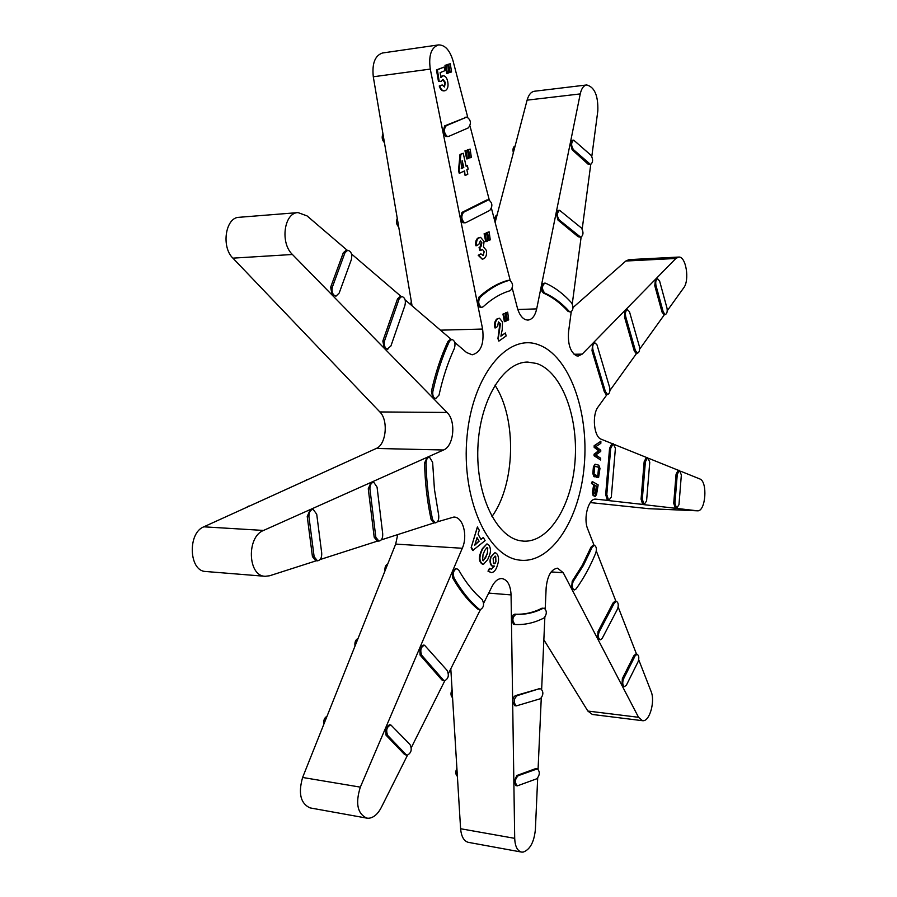 <?xml version="1.0" encoding="UTF-8"?>
<svg xmlns="http://www.w3.org/2000/svg" width="897" height="897" viewBox="0 0 897 897"><rect width="100%" height="100%" fill="white"/><g stroke="black" fill="none" stroke-linecap="round" stroke-linejoin="round"><path stroke-width="1.35" d="M623.18 686.429L621.969 685.465L622.35 678.637L633.843 655.774L635.738 654.081L637.027 654.216L635.087 655.898L623.606 678.771C622.215 682.662 622.529 685.263 624.536 686.586L626.386 685.185L638.148 661.605C639.303 657.804 638.933 655.337 637.027 654.216M516.111 785.615L513.869 781.814L516.896 775.479L535.173 768.807L537.37 768.864L518.219 775.681C514.788 779.269 514.497 782.655 517.356 785.85L536.843 778.753C539.916 774.974 540.095 771.678 537.37 768.864M405.836 754.882L404.368 754.31L386.035 735.192L385.654 727.837L462.28 548.269C468.032 535.801 463.065 516.975 453.893 517.042L437.366 521.852M406.005 754.556L407.462 755.128C411.387 752.796 412.228 749.242 409.974 744.465L390.845 724.944C386.775 726.637 385.721 730.136 387.683 735.428L406.005 754.556L404.368 754.31M317.448 560.838C320.521 560.266 321.945 557.642 321.698 552.956L316.719 514.228L313.165 509.361C310.34 509.821 308.927 512.221 308.927 516.571L314.129 556.723L317.448 560.838L315.699 560.703L312.436 556.6L307.234 516.481L310.284 509.552L443.51 450.002C453.904 446.112 456.27 420.973 447.054 412.452L432.847 397.92L431.423 391.339C435.482 372.973 440.999 356.311 447.984 341.365L450.395 339.391L451.808 339.369L449.442 341.331C442.456 356.288 436.951 372.961 432.892 391.339C432.388 395.129 433.24 397.584 435.437 398.705L439.003 395.173C442.782 377.962 447.917 362.332 454.431 348.283C455.687 343.529 454.824 340.557 451.808 339.369M336.072 296.1L332.159 295.079L330.645 287.275L343.304 252.775L346.107 250.353L347.744 250.252L344.986 252.674L332.339 287.197C331.486 291.435 332.428 294.362 335.175 295.965L336.072 296.1L339.189 293.027L351.332 259.682C352.476 254.49 351.276 251.351 347.744 250.252M448.152 136.546L445.641 136.479L442.983 132.173L444.643 125.883L466.832 117.07L446.269 125.703C443.578 129.235 443.836 132.778 447.054 136.322L448.848 136.322L468.38 127.867C471.486 123.483 470.97 119.884 466.832 117.07M590.54 164.499L587.916 164.028L572.118 149.743L570.357 142.791L572.196 140.291L573.721 140.145C571.064 142.421 570.963 145.583 573.43 149.62L590.54 164.499C593.052 162.525 593.242 159.487 591.112 155.394L573.721 140.145M663.937 314.589L662.008 312.055L654.776 285.683L655.472 279.303L657.669 278.844C655.864 279.685 655.315 281.95 656.021 285.638L663.242 312.01L665.226 314.555C666.931 313.86 667.525 311.741 667.009 308.198L659.62 281.064L657.669 278.844M600.295 639.808L597.57 638.619L598.041 631.488L613.055 602.941L615.017 601.181L616.317 601.293L614.31 603.042L599.308 631.6C597.761 635.637 598.086 638.372 600.295 639.808L602.1 638.563L617.629 608.816C618.773 604.914 618.336 602.414 616.317 601.293M514.934 705.704L512.68 701.701C512.86 698.258 513.914 696.195 515.82 695.511L539.478 688.683L517.154 695.668C513.555 699.099 513.275 702.508 516.324 705.883L540.499 698.696C543.526 694.895 543.627 691.609 540.79 688.84M443.174 680.498L441.873 679.937L420.054 655.034L419.774 647.914L423.16 645.089L424.561 645.235C420.884 646.782 419.919 650.112 421.668 655.202L443.477 680.128L444.766 680.688C448.522 678.558 449.285 675.127 447.054 670.362L424.561 645.235M378.882 541.093L377.121 540.969L374.184 537.191L368.263 488.764L371.078 482.384L373.735 482.205C371.257 482.62 369.979 484.829 369.923 488.831L375.832 537.292L378.882 541.093C381.718 540.487 382.985 537.931 382.671 533.423L377.065 487.138L373.735 482.205M387.84 349.247L384.286 348.316L382.84 341.051L397.55 298.791L400.197 296.526L401.8 296.459L399.199 298.723L384.488 341.017C383.781 345.065 384.678 347.778 387.156 349.146L390.913 345.995L404.895 305.541C406.061 300.607 405.018 297.58 401.8 296.459M465.263 222.815L462.998 222.748L460.419 218.7L461.933 212.432L486.6 200.053L488.585 199.84L463.536 212.309C461.013 216.042 461.305 219.485 464.388 222.658L466.227 222.456L489.807 210.391C492.89 206.153 492.475 202.644 488.585 199.84M580.774 237.268L578.184 236.752L558.012 220.113L556.106 213.127L558.125 210.447L559.65 210.335C556.779 212.78 556.667 216.009 559.313 220.023L580.774 237.268C583.42 235.317 583.678 232.267 581.559 228.118L559.65 210.335M637.453 353.16L635.726 353.104L634.112 350.503L624.514 316.955L625.22 310.216L627.53 309.723C625.545 310.642 624.962 313.042 625.781 316.921L635.368 350.48L637.453 353.16C639.247 352.476 639.909 350.312 639.426 346.679L629.515 311.808L627.53 309.723M574.338 589.979L571.568 588.712L572.208 581.178L582.299 565.323L590.988 547.17L593.063 545.208L594.251 545.275L592.121 547.237L583.442 565.402L573.351 581.256C571.557 585.349 571.86 588.253 574.271 589.979L576.009 588.993C583.611 578.543 590.226 566.489 595.832 552.832C596.886 548.852 596.359 546.34 594.251 545.275M515.136 624.503L513.734 624.379L511.458 620.175L512.972 615.151L514.822 614.153C524.14 614.68 533.233 612.685 542.068 608.166L543.234 608.267C534.399 612.786 525.317 614.781 515.999 614.266C512.165 617.405 511.873 620.814 515.136 624.503L515.192 624.514C525.115 624.974 534.758 622.765 544.131 617.887C547.024 613.985 547.013 610.722 544.087 608.088M480.209 609.657L477.731 609.074C468.492 601.338 460.127 590.944 452.637 577.915L452.525 571.176L455.564 568.586L456.808 568.676C453.546 570.021 452.626 573.138 454.084 578.027C461.563 591.067 469.927 601.45 479.155 609.198L480.209 609.657C483.842 607.605 484.503 604.242 482.194 599.566C473.549 592.222 465.734 582.411 458.748 570.133L456.808 568.676M435.337 522.884L433.711 522.783L431.109 519.475C427.196 501.468 425.021 482.642 424.595 462.987L427.185 457.302L429.495 457.134C427.376 457.481 426.232 459.443 426.064 463.031C426.49 482.687 428.665 501.535 432.567 519.554L435.337 522.884C438.005 522.211 439.126 519.655 438.689 515.237L434.44 489.347L432.623 462.303L429.495 457.134M435.953 398.773L432.847 397.92L292.422 254.49C279.931 242.93 284.091 212.589 298.051 212.6L307.088 215.919L347.217 250.285M481.88 307.323L483.191 306.729C491.937 298.69 500.997 293.319 510.382 290.639C513.533 286.636 513.252 283.183 509.563 280.301L509.204 280.357C499.214 283.116 489.549 288.744 480.198 297.243C477.955 301.179 478.292 304.498 481.207 307.211L479.973 307.256L477.462 303.433L478.763 297.299C488.114 288.812 497.779 283.183 507.78 280.425L508.498 280.391M570.593 312.055L568.081 311.416C560.513 303.085 552.305 296.974 543.47 293.072L541.9 291.301L541.328 286.02L542.416 283.699L544.928 283.082C541.799 285.807 541.698 289.114 544.647 293.027C553.471 296.929 561.679 303.04 569.236 311.382L570.593 312.055C573.318 310.205 573.688 307.166 571.669 302.928C563.675 294.014 554.996 287.455 545.623 283.228L544.928 283.082M607.572 394.467C609.444 393.839 610.195 391.675 609.803 387.997L596.953 344.751L594.98 342.934C592.749 344 592.143 346.59 593.164 350.693L605.363 391.496L607.572 394.467L606.002 394.4L604.23 391.496L592.02 350.705L592.659 343.45L582.175 354.136L578.161 356.064L576.423 355.773C570.369 352.106 567.734 344.19 568.541 332.013L571.21 311.898M676.787 508.341L675.284 508.263L673.725 503.228L676.058 474.311L678.121 470.252L679.433 470.297L677.269 474.345L674.948 503.284L676.618 508.319L678.973 504.675L681.35 474.95L679.433 470.297M680.644 471.217L699.705 478.897C707.935 481.386 705.771 511.94 697.406 510.808L642.734 504.518L641.075 499.147L644.147 461.787L646.345 457.459L647.69 457.492L645.38 461.82L642.308 499.192L644.08 504.574L646.58 500.952L649.764 462.202L647.69 457.492M644.27 504.596L607.415 500.459L605.677 494.55L609.568 448.388L611.922 443.611L613.156 443.634L610.7 448.41L606.798 494.595L608.671 500.504L611.306 497.073L615.409 448.22L613.156 443.634M600.149 283.654L602.885 281.243M513.342 152.804C512.557 149.093 513.151 146.816 515.125 145.964M245.33 507.949L248.727 506.155M323.806 724.305C323.335 720.392 324.4 717.712 327.001 716.288M495.29 221.884C494.482 218.184 495.099 215.852 497.117 214.865M303.758 481.397L306.864 479.738M354.988 646.075C354.55 642.241 355.56 639.696 358.026 638.451M357.869 456.808L361.065 455.351M384.992 570.873C384.667 567.319 385.598 564.987 387.784 563.877M454.734 342.396L466.552 352.521L472.192 354.797C480.826 352.443 484.29 343.865 482.608 329.042L430.28 69.091C428.441 55.513 431.188 47.451 438.543 44.906C444.957 44.884 449.767 50.131 452.985 60.66L467.718 117.193M512.277 288.318L517.345 307.828C519.139 314.197 521.897 318.155 525.62 319.713L527.862 320.094C532.134 319.635 535.072 315.89 536.686 308.882L580.247 93.916C581.458 88.489 583.622 85.495 586.728 84.957C594.576 87.076 598.277 95.71 597.828 110.88L591.807 156.414M543.851 639.763L587.849 711.052L592.368 714.461L642.51 720.695L638.541 717.297L563.26 572.768L557.586 568.182C551.251 569.102 547.439 575.65 546.15 587.827L545.23 608.715M638.709 659.721L651.087 691.452C655.303 701.084 649.753 721.323 642.958 720.717L642.51 720.695M450.799 668.803L460.598 828.738C461.327 836.609 463.906 841.139 468.335 842.35L521.516 852.072C517.322 850.894 515.046 846.32 514.699 838.347L511.066 594.902C510.539 585.147 507.511 579.697 501.961 578.554C498.171 578.453 494.886 581.054 492.083 586.358L483.651 603.199M537.684 778.091L535.374 829.658C534.051 842.283 529.948 849.762 523.074 852.116L521.516 852.072M397.719 534.601L395.678 544.087L302.614 777.464C298.096 793.397 300.573 803.533 310.037 807.894L366.839 818.131C357.421 813.736 355.257 803.398 360.336 787.129L385.654 727.837L389.421 724.754M407.53 755.128L381.236 807.592C377.828 814.084 373.701 817.638 368.858 818.243L366.839 818.131M298.051 212.6L239.084 217.298C225.517 217.276 220.998 246.888 232.906 258.145L379.857 411.947C388.58 420.222 386.203 444.665 376.258 448.455L203.81 526.819C187.484 532.964 188.908 570.974 205.458 571.479L264.85 576.278C247.695 575.762 246.518 536.742 263.539 530.441L310.284 509.552L313.165 509.361M520.832 540.824C496.333 537.37 475.858 495.043 477.877 447.782C479.603 400.499 503.228 361.76 527.761 362.074L536.653 363.476C561.567 371.728 578.374 416.286 575.078 460.666C572.073 505.089 549.267 542.629 523.613 541.138L520.832 540.824M592.233 481.51L591.471 483.461L593.691 484.772L592.401 492.307L593.074 495.436L594.341 496.176L595.429 496.344L593.657 495.458L592.928 492.33L594.218 484.795L591.897 483.483L592.233 481.51L598.164 484.873L596.561 494.348L595.429 496.344M600.867 441.257L594.162 445.708L594.15 447.323L598.613 450.754L594.061 454.207L594.038 455.721L600.631 460.015L594.464 455.732L594.476 454.218L599.23 450.765L594.565 447.323L594.588 445.719L600.867 441.257L600.844 443.309L595.855 446.65L600.755 450.182L600.743 451.426L595.754 454.981L600.654 458.21L600.631 460.015M595.115 464.198L593.433 466.675L592.805 473.459L593.926 476.655L595.148 476.868L593.22 473.47L593.859 466.687L595.115 464.198L598.804 465.184L599.981 468.402L598.591 477.54L597.077 477.395L597.066 475.332L598.456 475.713L599.23 467.359L594.789 466.115L594.005 474.502L595.541 474.917L595.148 476.868M597.066 475.332L596.471 475.309L596.471 477.372L598.187 477.596M594.778 466.227L598.579 467.337L597.817 475.533M538.335 344.695C569.079 355.504 589.094 411.218 584.261 465.408C579.843 519.677 550.893 564.617 519.116 560.053C487.273 556.432 461.058 497.779 467.045 436.402C472.584 374.924 507.713 332.978 538.335 344.695M594.061 545.264L587.714 529.017C583.039 518.174 588.544 498.104 595.799 499.136L595.473 499.136M608.872 500.537L596.113 499.169M612.124 443.611L601.203 439.216C593.904 437.03 591.785 414.84 598.131 406.879L607.067 394.467M486.97 543.862L482.384 548.639L480.927 551.846C478.404 558.102 479.032 562.284 482.81 564.404L483.36 564.448C479.626 562.341 478.942 558.147 481.308 551.868L482.687 548.661L486.97 543.862L488.988 545.197C490.917 548.482 490.928 552.216 489.033 556.409L487.676 559.616L483.36 564.448M500.459 323.783L499.853 323.806L497.925 338.595L498.855 341.129L498.261 338.584L500.459 323.783L498.407 321.9L497.656 326.407L495.514 327.887C494.796 323.671 495.536 320.666 497.745 318.872L499.483 318.2L502.511 322.012L502.208 329.748L500.885 336.207L505.46 332.978L506.143 335.96L498.855 341.129M499.483 318.2L497.005 318.895C494.808 320.666 494.112 323.671 494.92 327.91L495.514 327.887M505.46 332.978L500.941 335.927M505.246 313.311L502.948 314.062L504.383 321.642L504.966 321.619L503.71 314.028L505.246 313.311L506.2 321.036L504.966 321.619M507.702 312.145L505.426 312.885L506.85 320.453L507.444 320.442L506.188 312.862L507.702 312.145L508.666 319.859L507.444 320.442M489.493 568.306L488.002 571.165L491.264 572.611L488.573 571.21L489.493 568.306L491.253 569.214L494.527 566.085L492.005 565.816C490.222 563.608 489.93 560.614 491.13 556.846L494.931 552.664L496.568 553.438C498.743 556.084 499.124 559.672 497.734 564.224L497.308 565.581C495.985 570.043 493.967 572.387 491.264 572.611M494.034 566.332L491.634 569.046M494.931 552.664L490.861 556.824C489.583 560.569 489.818 563.563 491.59 565.783L493.328 566.433M483.326 537.449L485.098 540.622L472.697 550.5L471.127 547.731L477.372 526.988L479.278 530.194L478.079 534.242L481.016 539.501L483.326 537.449L480.949 539.377M450.294 63.765L447.681 64.438L449.431 72.5L450.216 72.399L448.646 64.315L450.294 63.765L451.55 71.951L450.216 72.399M447.625 64.651L444.99 65.324L446.74 73.408L447.525 73.296L445.944 65.201L447.625 64.651L448.87 72.859L447.525 73.296M444.105 67.062L436.447 69.91L438.454 81.369L441.246 81.347L439.16 81.279L437.388 69.787L444.105 67.062L444.901 70.684L440.147 72.623L440.898 77.534L443.275 75.763C445.461 75.897 446.941 77.882 447.738 81.705C448.556 86.325 447.738 89.285 445.293 90.597L444.464 90.821C442.389 90.967 440.842 89.341 439.844 85.933L442.199 84.946L444.497 86.987L445.316 82.412L443.04 79.418L441.246 81.347M443.275 75.763L440.775 76.75M442.199 84.946L439.238 86.011C440.326 89.408 441.907 91.034 443.993 90.877L444.464 90.821M442.67 79.508L444.688 82.49L444.497 86.987M470.163 149.126L467.606 149.821L469.277 157.906L470.039 157.827L468.548 149.732L470.163 149.126L471.329 157.334L470.039 157.827M470.028 126.051L489.269 199.93M467.55 150.102L464.982 150.797L466.653 158.892L467.415 158.825L465.924 150.707L467.55 150.102L468.716 158.321L467.415 158.825M464.063 171.159L465.083 175.386L464.568 170.912L459.264 173.334L458.502 170.654L460.004 154.452L463.244 153.241L466.092 166.281L467.393 165.631L466.048 166.057M489.134 231.852L486.656 232.615L488.26 240.463L489.011 240.418L487.576 232.558L489.134 231.852L490.267 239.835L489.011 240.418M491.489 208.44L510.225 280.402M486.611 232.985L484.111 233.758L485.726 241.618L486.477 241.573L485.03 233.702L486.611 232.985L487.733 240.99L486.477 241.573M481.902 242.773L481.128 242.818L480.243 246.72L479.065 247.437L479.861 250.543L480.5 250.498L479.772 247.404L480.949 246.686L481.902 242.773L480.366 240.8L478.863 244.332L476.666 245.688C476.139 241.854 476.912 239.264 479.009 237.918L480.601 237.357L484.088 241.439L483.438 246.832L486.353 250.375C486.959 254.513 486.118 257.282 483.842 258.695L482.306 259.233L478.74 255.241L480.938 253.862L483.18 255.567L484.178 251.732L482.485 249.489L480.5 250.498M480.601 237.357L478.101 237.974C476.015 239.297 475.275 241.887 475.881 245.733L476.666 245.688M480.938 253.862L478.179 255.264L482.306 259.233M484.178 251.732L483.18 255.567M316.349 560.76L269.649 575.762L265.131 576.311M573.015 307.559L625.826 261.027L675.867 258.471L678.648 257.069C685.97 255.97 689.883 280.2 683.682 287.87L667.233 310.754M675.867 258.471L592.659 343.45L594.98 342.934M636.545 654.16L618.168 607.022M538.077 769.189L541.261 698.135M411.308 747.593L444.834 680.688M320.094 559.549L377.76 541.014M351.523 253.974L401.15 296.481M590.742 164.465L582.198 229.027M664.486 314.578L639.628 349.18M615.914 601.259L596.314 551.038M541.653 689.244L544.849 617.304M448.388 673.591L480.411 609.657M381.225 539.904L434.327 522.828M405.141 299.901L451.213 339.38M581.11 237.212L572.275 303.848M636.758 353.171L609.938 390.475M678.278 470.263L649.002 458.468M646.524 457.47L614.546 444.587M678.648 257.069L628.988 259.625L625.826 261.027M495.133 222.456L527.1 100.15L580.247 93.916M586.728 84.957L534.388 91.247C531.058 91.819 528.625 94.779 527.1 100.15M412.071 305.832L373.287 76.772L430.28 69.091M438.543 44.906L382.514 52.99C375.002 55.524 371.93 63.44 373.287 76.772M590.282 502.578L648.654 508.677M494.953 385.149C516.975 418.664 515.472 484.122 491.948 516.594M623.359 506.054L621.643 505.874M367.131 398.649L363.655 395.005M410.647 304.621L411.286 301.201M452.57 697.788C450.642 695.814 450.473 693.089 452.066 689.614M321.137 350.514L317.213 346.41M398.705 226.975C396.418 224.687 395.936 221.806 397.248 218.341M568.9 680.352L566.388 676.282M457.38 776.376C455.463 774.537 455.295 771.824 456.887 768.247M271.746 298.824L267.519 294.384M384.432 142.645C382.077 140.156 381.573 137.185 382.929 133.743M598.613 450.754L599.23 450.765M596.471 477.372L597.077 477.395M598.579 467.337L599.23 467.359M593.074 495.436L593.657 495.458M594.341 496.176L594.98 496.198M593.848 491.993L594.251 493.619L595.373 494.169L595.922 493.148L597.066 486.398L595.003 485.232L593.848 491.993M594.946 485.512L597.066 486.398M596.415 486.376L595.26 493.115L595.922 493.148M502.948 314.062L503.71 314.028M505.426 312.885L506.188 312.862M497.005 318.895L497.745 318.872M484.111 233.758L485.03 233.702M486.656 232.615L487.576 232.558M479.065 247.437L479.772 247.404M480.243 246.72L480.949 246.686M478.101 237.974L479.009 237.918M478.179 255.264L478.74 255.241M464.982 150.797L465.924 150.707M467.606 149.821L468.548 149.732M467.393 165.631L468.156 169.118L466.855 169.768L467.819 174.197L465.543 175.352M458.502 170.654L459.118 170.598L460.923 154.362L463.244 153.241M459.825 173.278L459.118 170.598M460.004 154.452L460.923 154.362M462.146 160.597L461.249 168.692L463.805 167.414L462.146 160.597M461.944 162.368L463.177 167.481L463.805 167.414M463.177 167.481L461.271 168.423M444.99 65.324L445.944 65.201M447.681 64.438L448.646 64.315M438.454 81.369L439.16 81.279M436.447 69.91L437.388 69.787M441.739 76.077L442.524 75.976M439.238 86.011L439.844 85.933M444.688 82.49L445.316 82.412M488.002 571.165L488.573 571.21M488.349 571.467L488.91 571.512M493.148 558.596L493.529 563.462L494.247 563.798L495.918 561.814L495.705 556.353L495.122 556.073L493.148 558.596M495.918 561.814L495.705 556.353M495.649 561.791L495.548 562.991M484.795 550.399L483.035 554.514L482.586 560.277L483.337 560.771L487.306 553.841L487.777 548.045L487.015 547.54L484.795 550.399M487.306 553.841L487.777 548.045M487.026 553.819L485.524 558.046M471.127 547.731L477.484 526.999M473.257 550.534L471.676 547.764M476.969 537.908L479.099 541.239L477.058 537.606L474.715 545.264L479.099 541.239M478.83 541.216L474.894 544.692M622.35 678.637L623.606 678.771M516.896 775.479L518.219 775.681M312.436 556.6L314.129 556.723M330.645 287.275L332.339 287.197M444.643 125.883L446.269 125.703M587.916 164.028L589.217 163.904M662.008 312.055L663.242 312.01M598.041 631.488L599.308 631.6M515.82 695.511L517.154 695.668M441.873 679.937L443.477 680.128M374.184 537.191L375.832 537.292M382.84 341.051L384.488 341.017M461.933 212.432L463.536 212.309M578.184 236.752L579.473 236.673M634.112 350.503L635.368 350.48M572.208 581.178L573.351 581.256M514.822 614.153L515.999 614.266M477.731 609.074L479.155 609.198M431.109 519.475L432.567 519.554M431.423 391.339L432.892 391.339M478.763 297.299L480.198 297.243M568.081 311.416L569.236 311.382M604.23 391.496L605.363 391.496M673.725 503.228L674.948 503.284M641.075 499.147L642.308 499.192M605.677 494.55L606.798 494.595M574.046 354.259L582.175 354.136M440.461 330.163L482.608 329.042M517.838 309.521L536.686 308.882M587.849 711.052L638.541 717.297M460.598 828.738L514.699 838.347M302.614 777.464L360.336 787.129M203.81 526.819L263.539 530.441M648.15 508.655L697.193 510.785M232.906 258.145L292.422 254.49M379.857 411.947L447.054 412.452M443.51 450.002L376.258 448.455M462.28 548.269L395.678 544.087M511.066 594.902L488.697 593.108M563.26 572.768L551.162 571.916M609.568 448.388L610.7 448.41M644.147 461.787L645.38 461.82M676.058 474.311L677.269 474.345M592.02 350.705L593.164 350.693M543.47 293.072L544.647 293.027M507.78 280.425L509.204 280.357M447.984 341.365L449.442 341.331M424.595 462.987L426.064 463.031M452.637 577.915L454.084 578.027M542.068 608.166L543.234 608.267M590.988 547.17L592.121 547.237M624.514 316.955L625.781 316.921M558.012 220.113L559.313 220.023M486.6 200.053L488.181 199.93M397.55 298.791L399.199 298.723M368.263 488.764L369.923 488.831M420.054 655.034L421.668 655.202M538.66 688.818L539.972 688.974M613.055 602.941L614.31 603.042M654.776 285.683L656.021 285.638M572.118 149.743L573.43 149.62M464.881 117.328L466.496 117.137M343.304 252.775L344.986 252.674M307.234 516.481L308.927 516.571M386.035 735.192L387.683 735.428M535.173 768.807L536.496 768.998M633.843 655.774L635.087 655.898M623.101 686.429L624.536 686.586M515.809 785.604L517.356 785.85M405.5 754.859L407.126 755.106M514.777 705.692L516.324 705.883M443.017 680.487L444.62 680.677M249.254 506.166L248.435 506.121M307.402 479.738L306.527 479.704M648.396 508.677L697.406 510.808M508.139 280.369L509.563 280.301M663.937 314.6L665.226 314.555M389.421 724.742L390.845 724.944"/></g></svg>
